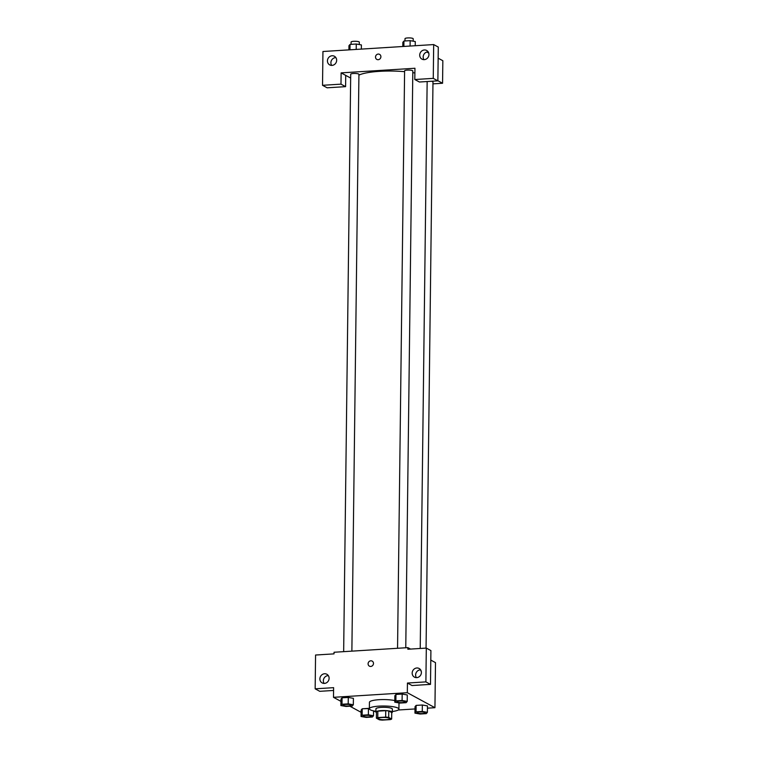 <?xml version="1.0" encoding="UTF-8"?>
<svg xmlns="http://www.w3.org/2000/svg" width="758" height="758" viewBox="0 0 758 758"><rect width="100%" height="100%" fill="white"/><g stroke="black" fill="none" stroke-linecap="round" stroke-linejoin="round"><path stroke-width="1.14" d="M378.64 718.944A5.751 1.146 0.7 0 1 378.27 718.537A5.751 1.146 0.7 0 1 384.031 717.456A5.751 1.146 0.7 0 1 389.764 718.669A5.751 1.146 0.7 0 1 385.036 719.74A5.751 1.146 0.7 0 1 378.64 718.944M382.373 720.1L390.266 719.607A7.807 1.554 0.7 0 0 391.649 719.02L388.693 717.419A7.807 1.554 0.7 0 0 385.661 717.106L377.768 717.599A7.807 1.554 0.7 0 0 376.394 718.186L379.341 719.787A7.807 1.554 0.7 0 0 382.373 720.1M385.661 717.106L385.746 710.672L377.854 711.165L377.768 717.599M377.854 711.165A7.807 1.554 0.7 0 0 376.47 711.753L376.394 718.186M385.746 710.672A7.807 1.554 0.7 0 1 388.778 710.976L388.693 717.419M391.649 719.02L391.725 712.577L388.778 710.976M391.725 712.861A8.215 1.63 -179.3 0 0 392.312 712.264A8.215 1.63 -179.3 0 0 381.217 710.606A8.215 1.63 -179.3 0 0 375.892 712.065A8.215 1.63 -179.3 0 0 376.461 712.672M375.892 712.065L375.93 708.844A8.215 1.63 0.7 0 1 381.265 707.385A8.215 1.63 0.7 0 1 392.35 709.043L392.312 712.264M375.902 711.288A14.781 2.937 0.7 0 1 370.292 709.81A14.781 2.937 0.7 0 1 369.354 708.768A14.781 2.937 0.7 0 1 384.173 706.011A14.781 2.937 0.7 0 1 398.916 709.128A14.781 2.937 0.7 0 1 392.322 711.487M369.354 708.768L369.44 702.325A14.781 2.937 0.7 0 1 378.668 699.719A14.781 2.937 0.7 0 1 394.804 700.582M427.436 708.171L434.94 707.697L407.321 692.698L333.492 697.322L340.948 701.368M349.855 706.21L361.111 712.321M373.542 711.544L375.892 711.392M398.234 710L415.005 708.948M353.323 704.769L353.408 698.336L348.282 697.436L342.066 697.824L340.977 699.113L340.892 705.546L346.018 706.447L352.233 706.058L353.323 704.769L348.206 703.869L341.991 704.258L340.892 705.546M407.217 701.396L407.292 694.953L402.176 694.053L395.96 694.451L394.861 695.73L394.785 702.173L399.911 703.073L406.127 702.685L407.217 701.396L402.1 700.496L395.884 700.885L394.785 702.173M427.379 712.34L427.465 705.906L422.339 705.006L416.123 705.395L415.033 706.683L414.948 713.126L420.074 714.027L426.29 713.629L427.379 712.34L422.263 711.449L416.047 711.838L414.948 713.126M368.369 714.822L368.445 708.379L369.364 708.54L362.229 708.777L361.14 710.066L361.054 716.5L366.18 717.4L372.396 717.011L373.486 715.723L368.369 714.822L362.153 715.211L361.054 716.5M421.306 671.484A2.871 0.995 -93.6 0 1 420.652 669.873M430.497 684.379L425.892 681.887L426.309 648.09L430.914 650.582L430.497 684.379L412.039 685.535L407.434 683.043L407.321 692.698M430.79 660.085L435.49 662.634L434.94 707.697M410.523 649.075L407.87 647.635L407.851 649.246L426.309 648.09M420.624 669.845A4.927 4.52 -61.5 0 0 416.388 677.643M412.172 673.095A4.927 4.52 -61.5 0 0 420.756 674.961A4.927 4.52 -61.5 0 0 419.136 668.48A4.927 4.52 -61.5 0 0 412.172 673.095M407.434 683.043L425.892 681.887M407.87 647.635L334.041 652.259L334.022 653.87L315.565 655.026L315.157 688.823L319.762 691.324L333.577 690.453M315.157 688.823L333.615 687.667L333.492 697.322M328.347 675.624A4.927 4.52 -61.5 0 0 324.111 683.422M319.885 678.874A4.927 4.52 -61.5 0 0 328.47 680.741A4.927 4.52 -61.5 0 0 326.85 674.26A4.927 4.52 -61.5 0 0 319.885 678.874M372.159 661.099A2.871 2.634 -61.5 0 0 370.823 660.805A2.871 2.634 118.5 0 1 373.107 664.88A2.871 2.634 118.5 0 1 368.199 663.06A2.871 2.634 118.5 0 1 370.823 660.805A2.871 2.634 -61.5 0 0 369.421 666.149M358.913 75.137A35.342 7.021 0.7 0 1 404.592 71.669M412.797 72.654A35.342 7.021 0.7 0 1 414.891 73.014M397.552 648.28L404.601 70.854A4.103 0.815 0.7 0 1 408.723 70.087A4.103 0.815 0.7 0 1 412.816 70.958L405.767 647.768M343.658 651.653L350.708 74.227A4.103 0.815 0.7 0 1 354.829 73.46A4.103 0.815 0.7 0 1 358.922 74.331L351.873 651.141M431.52 81.258A4.103 0.815 0.7 0 1 432.979 81.902L426.062 648.099M341.119 72.882L414.948 68.258L414.806 79.524L433.263 78.368L433.68 44.57L322.946 51.506L322.529 85.303L340.986 84.147L341.119 72.882L350.67 78.065M432.96 83.854L442.568 83.257L437.868 80.708M379.578 54.368A2.871 2.634 -61.5 0 0 375.513 57.058A2.871 2.634 118.5 0 1 379.578 54.358A2.871 2.634 118.5 0 1 380.516 58.148A2.871 2.634 118.5 0 1 375.513 57.058A2.871 2.634 -61.5 0 0 376.83 59.418M419.714 55.088A4.927 4.52 118.5 0 1 426.688 50.473A4.927 4.52 118.5 0 1 428.308 56.954A4.927 4.52 118.5 0 1 419.714 55.088M327.437 60.867A4.927 4.52 118.5 0 1 334.401 56.253A4.927 4.52 118.5 0 1 336.021 62.734A4.927 4.52 118.5 0 1 327.437 60.867M428.175 51.838A4.927 4.52 -61.5 0 0 423.94 59.636M335.898 57.617A4.927 4.52 -61.5 0 0 331.663 65.415M345.724 75.383L345.591 86.649L327.134 87.805L322.529 85.303M345.591 86.649L340.986 84.147M414.806 79.524L419.411 82.016L437.868 80.86L438.285 47.062L433.68 44.57M437.868 80.86L433.263 78.368M442.568 83.257L442.843 60.725L438.143 58.176M428.753 53.069L426.83 52.027M361.339 49.099L361.386 44.921L356.269 44.021L350.054 44.409L348.955 45.698L348.907 49.876M356.269 44.021L356.203 49.422M350.054 44.409L349.988 49.81M351.077 44.343L351.106 42.041A4.103 0.815 0.7 0 1 355.218 41.273A4.103 0.815 0.7 0 1 359.32 42.145L359.283 44.551M415.232 45.726L415.28 41.548L410.154 40.648L403.938 41.036L402.849 42.325L402.801 46.503M410.154 40.648L410.087 46.049M403.938 41.036L403.872 46.437M404.971 40.97L404.999 38.667A4.103 0.815 0.7 0 1 409.112 37.9A4.103 0.815 0.7 0 1 413.205 38.762L413.176 41.178M363.167 716.064L363.167 716.083A4.103 0.815 0.7 0 1 363.167 716.064A4.103 0.815 0.7 0 1 367.289 715.296A4.103 0.815 0.7 0 1 371.382 716.158A4.103 0.815 0.7 0 1 371.382 716.177A4.103 0.815 0.7 0 1 368 716.945A4.103 0.815 0.7 0 1 363.433 716.376A4.103 0.815 0.7 0 1 363.167 716.083A4.103 0.815 0.7 0 1 367.279 715.315A4.103 0.815 0.7 0 1 371.382 716.187L371.382 716.187M373.552 710.871L373.486 715.723M368.445 708.379L362.229 708.777L362.153 715.211M362.229 708.777L361.14 710.066M417.061 712.681L417.061 712.71A4.103 0.815 0.7 0 1 417.061 712.681A4.103 0.815 0.7 0 1 421.173 711.914A4.103 0.815 0.7 0 1 425.276 712.785A4.103 0.815 0.7 0 1 425.276 712.795A4.103 0.815 0.7 0 1 421.893 713.572A4.103 0.815 0.7 0 1 417.317 713.003A4.103 0.815 0.7 0 1 417.061 712.71A4.103 0.815 0.7 0 1 421.173 711.942A4.103 0.815 0.7 0 1 425.276 712.814L425.276 712.814M427.465 705.906L422.339 705.006L422.263 711.449M422.339 705.006L416.123 705.395L416.047 711.838M416.123 705.395L415.033 706.683M343.004 705.111L343.004 705.139A4.103 0.815 0.7 0 1 347.117 704.371A4.103 0.815 0.7 0 1 351.219 705.234A4.103 0.815 0.7 0 1 347.837 706.001A4.103 0.815 0.7 0 1 343.26 705.423A4.103 0.815 0.7 0 1 343.004 705.139A4.103 0.815 0.7 0 1 343.004 705.111A4.103 0.815 0.7 0 1 347.117 704.343A4.103 0.815 0.7 0 1 351.219 705.205A4.103 0.815 0.7 0 1 351.21 705.224M353.408 698.336L348.282 697.436L348.206 703.869M348.282 697.436L342.066 697.824L341.991 704.258M342.066 697.824L340.977 699.113M396.898 701.737L396.898 701.756A4.103 0.815 0.7 0 1 396.898 701.737A4.103 0.815 0.7 0 1 401.01 700.97A4.103 0.815 0.7 0 1 405.104 701.832A4.103 0.815 0.7 0 1 405.104 701.842A4.103 0.815 0.7 0 1 401.731 702.619A4.103 0.815 0.7 0 1 397.154 702.05A4.103 0.815 0.7 0 1 396.898 701.756A4.103 0.815 0.7 0 1 401.01 700.989A4.103 0.815 0.7 0 1 405.104 701.861L405.104 701.832M407.292 694.953L402.176 694.053L402.1 700.496M402.176 694.053L395.96 694.451L395.884 700.885M395.96 694.451L394.861 695.73M398.992 702.912L398.916 709.128M427.152 81.532L420.226 648.469"/></g></svg>

